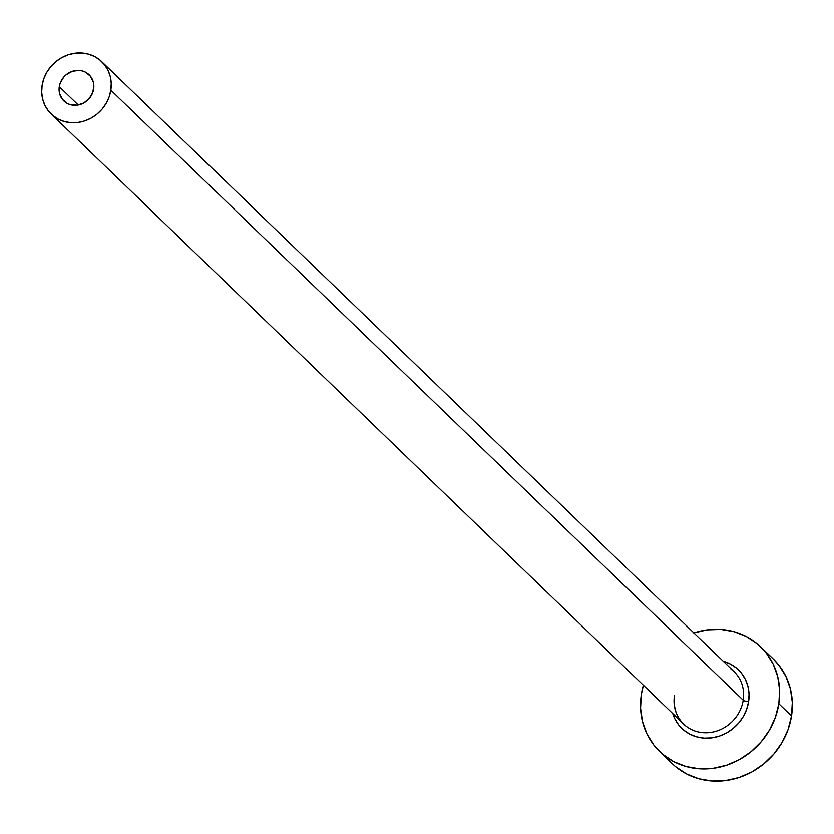 <?xml version="1.0" encoding="UTF-8"?>
<svg xmlns="http://www.w3.org/2000/svg" width="834" height="834" viewBox="0 0 834 834"><rect width="100%" height="100%" fill="white"/><g stroke="black" fill="none" stroke-linecap="round" stroke-linejoin="round"><path stroke-width="1.25" d="M93.648 89.029A18.181 16.638 134 0 1 81.638 104A18.181 16.638 134 0 1 63.843 100.945A18.181 16.638 134 0 1 59.277 86.694L78.25 104.99L59.277 86.694L60.131 83.317L63.676 77.218L66.22 74.716L72.381 71.328L79.157 70.442L82.462 71.005L85.537 72.214L90.52 76.374L93.377 82.274L93.846 85.61L92.793 92.397L89.259 98.506L83.775 102.989L77.176 105.167L70.463 104.709L67.398 103.499L62.404 99.35L59.558 93.45L59.277 86.694A18.181 16.638 134 0 1 71.297 71.724A18.181 16.638 134 0 1 89.082 74.779A18.181 16.638 134 0 1 93.648 89.029M674.456 695.535A36.362 33.266 -46 0 0 686.674 726.643A36.362 33.266 -46 0 0 721.17 729.281A36.362 33.266 -46 0 0 743.209 700.206A4.368 1.074 -171.2 0 0 748.598 701.707A40.72 37.259 134 0 1 712.747 737.704A40.72 37.259 134 0 1 672.777 713.612L674.737 718.585L678.605 724.819L683.692 730.073L689.791 734.129L696.661 736.839L704.063 738.1L711.683 737.861L719.252 736.13L726.466 732.971L733.055 728.52L738.757 722.932L743.355 716.427L746.68 709.265L748.598 701.707A4.368 1.074 8.8 0 1 743.209 700.206A36.362 33.266 -46 0 0 734.076 671.693L101.706 61.685A36.362 33.266 134 0 1 110.839 90.187L743.209 700.206L110.839 90.187A36.362 33.266 134 0 1 86.799 120.138A36.362 33.266 134 0 1 51.218 114.029A36.362 33.266 134 0 1 42.096 85.527A36.362 33.266 134 0 1 66.126 55.576A36.362 33.266 134 0 1 101.706 61.685M659.611 751.434L672.287 763.652A72.725 66.532 -46 0 0 743.448 775.87A72.725 66.532 -46 0 0 791.518 715.979A72.725 66.532 -46 0 0 773.264 658.975L760.587 646.757A72.725 66.532 134 0 1 778.841 703.76L791.518 715.979L778.841 703.76A72.725 66.532 134 0 1 730.772 763.652A72.725 66.532 134 0 1 659.611 751.434A72.725 66.532 134 0 1 641.356 694.42A72.725 66.532 134 0 1 643.379 685.256L641.356 694.42L640.564 708.108L642.461 721.431L646.944 733.91L653.866 745.043L662.936 754.416L673.83 761.661L686.111 766.498L699.319 768.739L712.934 768.312L726.445 765.226L739.331 759.597L751.08 751.643L761.265 741.666L769.49 730.052L775.422 717.25L778.841 703.76L779.623 690.072L777.736 676.749L773.254 664.271L766.331 653.137L757.262 643.765L746.367 636.53L734.087 631.682L720.878 629.441L707.263 629.868L693.752 632.954M693.867 632.912A72.725 66.532 134 0 1 760.587 646.757M723.266 661.268L730.407 664.052L736.505 668.107L741.593 673.361L745.46 679.595L747.973 686.58L749.036 694.044L748.598 701.707A40.72 37.259 134 0 0 723.266 661.268M675.613 766.634L686.497 773.879L698.788 778.716L711.986 780.968L725.611 780.541L739.122 777.455L751.997 771.825L763.756 763.871L773.942 753.894L782.156 742.281L788.088 729.479L791.518 715.979L792.3 702.301L790.413 688.967L785.92 676.499L779.008 665.365L773.055 658.777M674.643 695.921C673.163 707.138 676.145 716.51 683.588 724.037A36.362 33.266 -46 0 0 719.169 730.146A36.362 33.266 -46 0 0 743.209 700.206A36.362 33.266 -46 0 0 730.991 669.087M42.096 85.527L41.7 92.365L42.649 99.027L44.89 105.272L48.351 110.839L52.886 115.519L58.328 119.137L64.468 121.566L71.078 122.681L77.885 122.473L84.641 120.93L91.083 118.115L96.963 114.133L102.05 109.15L106.158 103.343L109.129 96.942L110.839 90.187L111.224 83.348L110.286 76.686L108.045 70.452L104.584 64.885L100.049 60.194L94.596 56.576L88.456 54.158L81.857 53.032L75.05 53.251L68.294 54.794L61.852 57.609L55.972 61.58L50.884 66.574L46.767 72.381L43.806 78.771L42.096 85.527M683.588 724.037L51.218 114.029"/></g></svg>
